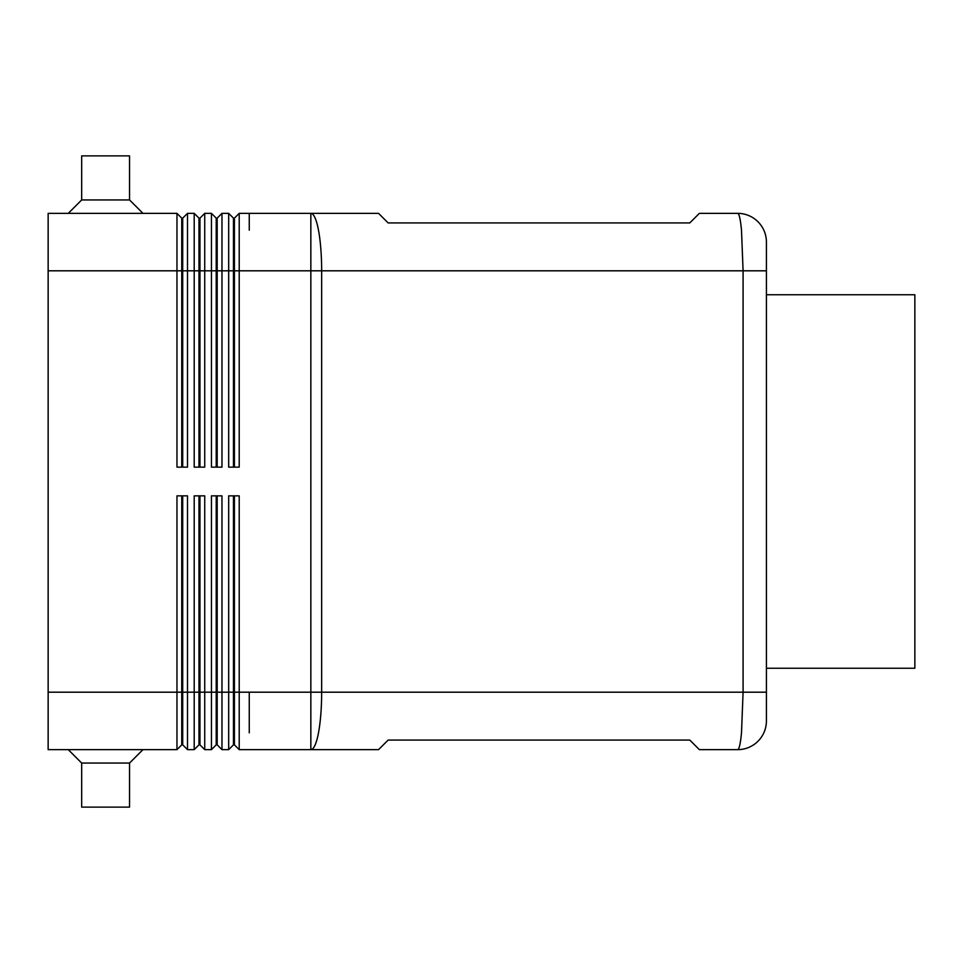 <?xml version="1.0" encoding="UTF-8"?>
<svg xmlns="http://www.w3.org/2000/svg" width="963" height="963" viewBox="0 0 963 963"><rect width="100%" height="100%" fill="white"/><g stroke="black" fill="none" stroke-linecap="round" stroke-linejoin="round"><path stroke-width="1.44" d="M766.416 668.25L914.85 668.25L914.85 294.75L766.416 294.75M233.455 467.139L233.455 218.144L228.676 213.353L228.676 467.139L239.209 467.139L239.209 270.808L743.087 270.808L741.498 230.181C740.439 219.215 739.163 213.605 737.682 213.353A28.734 28.734 0 0 1 757.989 221.767A28.734 28.734 0 0 0 737.682 213.353L699.367 213.353L689.797 222.922L388.125 222.922L378.555 213.353L310.844 213.353L310.844 692.192L766.416 692.192L766.416 720.926L766.416 242.074L766.416 270.808L743.087 270.808L743.087 692.192L741.498 732.819C740.439 743.785 739.163 749.395 737.682 749.647A28.734 28.734 0 0 0 757.989 741.233A28.734 28.734 0 0 1 737.682 749.647L699.367 749.647L689.797 740.078L388.125 740.078L378.555 749.647L310.844 749.647A57.455 10.81 -90 0 0 318.488 732.819A57.455 10.81 -90 0 0 321.654 692.192L321.654 270.808A57.455 10.81 -90 0 0 318.488 230.181A57.455 10.81 -90 0 0 310.844 213.353L249.261 213.353L249.261 230.181L249.261 213.353L239.209 213.353L234.418 218.144L234.418 467.139M766.416 720.926A28.734 28.734 0 0 1 757.989 741.233A28.734 28.734 0 0 0 766.416 720.926M233.455 495.861L233.455 744.856L234.418 744.856L239.209 749.647L310.844 749.647L310.844 692.192L249.261 692.192L249.261 732.819L249.261 692.192L239.209 692.192L239.209 495.861L228.676 495.861L228.676 749.647L233.455 744.856L228.676 749.647L221.972 749.647L221.972 495.861L211.439 495.861L211.439 749.647L216.218 744.856L211.439 749.647L204.734 749.647L204.734 495.861L194.201 495.861L194.201 749.647L198.98 744.856L194.201 749.647L187.496 749.647L187.496 495.861L176.963 495.861L176.963 749.647L181.742 744.856L176.963 749.647L48.15 749.647L48.15 270.808L176.963 270.808L176.963 467.139L187.496 467.139L187.496 213.353L182.705 218.144L182.705 467.139M216.218 495.861L216.218 744.856L217.181 744.856L217.181 692.192L234.418 692.192L234.418 744.856L239.209 749.647L239.209 692.192L234.418 692.192L234.418 495.861M216.218 467.139L216.218 218.144L211.439 213.353L211.439 467.139L221.972 467.139L221.972 270.808L239.209 270.808L239.209 213.353M198.98 467.139L198.98 218.144L194.201 213.353L194.201 467.139L204.734 467.139L204.734 213.353L199.943 218.144L199.943 467.139M181.742 467.139L181.742 218.144L176.963 213.353L48.15 213.353L48.15 270.808M182.705 218.144L181.742 218.144L176.963 213.353L176.963 270.808L217.181 270.808L217.181 467.139M204.734 213.353L211.439 213.353L216.218 218.144L217.181 218.144L217.181 270.808L221.972 270.808L221.972 213.353L217.181 218.144L221.972 213.353L228.676 213.353L233.455 218.144L234.418 218.144M757.989 221.767A28.734 28.734 0 0 1 766.416 242.074A28.734 28.734 0 0 0 757.989 221.767M217.181 744.856L221.972 749.647L217.181 744.856M204.734 749.647L199.943 744.856L199.943 692.192L217.181 692.192L217.181 495.861M198.98 495.861L198.98 692.192L199.943 692.192L199.943 495.861M187.496 749.647L182.705 744.856L182.705 692.192L198.98 692.192L198.98 744.856L199.943 744.856M181.742 495.861L181.742 692.192L182.705 692.192L182.705 495.861M48.15 692.192L181.742 692.192L181.742 744.856L182.705 744.856M68.265 749.647L81.674 763.057L81.674 807.114L129.548 807.114L129.548 763.057L142.957 749.647M129.548 763.057L81.674 763.057M187.496 213.353L194.201 213.353L198.98 218.144L199.943 218.144M129.548 199.943L81.674 199.943L81.674 155.886L129.548 155.886L129.548 199.943L142.957 213.353M68.265 213.353L81.674 199.943"/></g></svg>
